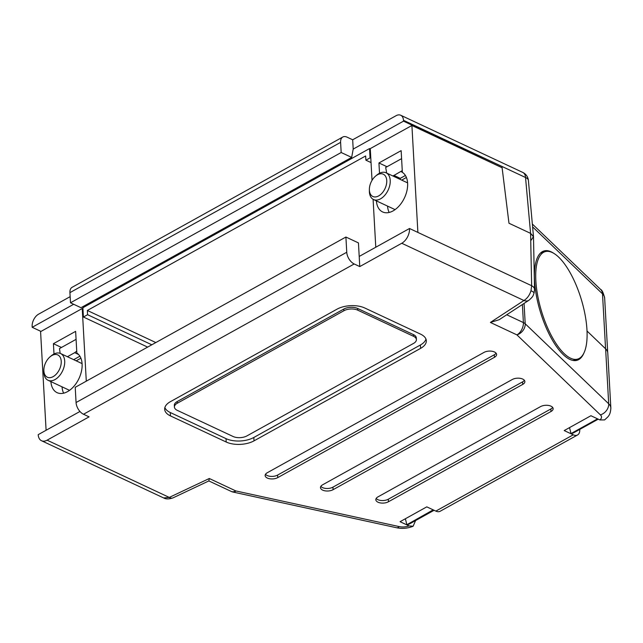 <?xml version="1.0" encoding="UTF-8"?>
<svg xmlns="http://www.w3.org/2000/svg" width="643" height="643" viewBox="0 0 643 643"><rect width="100%" height="100%" fill="white"/><g stroke="black" fill="none" stroke-linecap="round" stroke-linejoin="round"><path stroke-width="0.96" d="M50.893 381.604A22.151 13.824 -64.9 0 0 57.09 392.664A22.151 13.824 -64.9 0 0 73.953 386.282A22.151 13.824 -64.9 0 0 82.103 363.93A22.151 13.824 -64.9 0 0 76.847 353.063L75.633 331.354L53.425 343.692L53.996 353.988M63.649 393.178A22.151 13.824 115.1 0 1 62.041 386.829M173.015 497.867C168.988 499.225 165.87 499.257 163.643 497.939L169.278 497.417A9.846 5.265 64.7 0 0 173.015 497.867L208.862 480.924L209.296 478.505L235.836 490.939L399.215 526.593A9.846 5.031 176.8 0 0 409.044 525.91L413.136 526.223L415.603 520.541M524.069 303.432L525.21 323.775L608.696 403.78A19.692 10.055 -3.2 0 1 610.85 407.992C610.537 414.679 608.27 416.166 607.852 416.929L604.605 419.919L599.911 419.943A9.846 5.031 176.8 0 0 600.417 414.888L516.924 334.882L490.392 322.448L523.941 300.506C527.228 298.465 529.583 295.209 530.997 290.74L531.64 285.717A9.846 5.289 -1.2 0 1 534.55 289.366L533.489 236.761L530.588 233.361L508.975 223.242L502.103 167.751L411.906 125.489L417.886 232.42L409.519 228.498A11.815 7.37 -64.9 0 1 401.754 243.263L359.767 266.58L358.448 242.909L345.902 237.034L346.754 252.249A9.846 5.827 61 0 0 354.197 263.968L359.767 266.58M376.404 200.881A22.151 13.824 -64.9 0 0 382.601 211.941A22.151 13.824 -64.9 0 0 399.472 205.567A22.151 13.824 -64.9 0 0 407.614 183.215A22.151 13.824 -64.9 0 0 402.357 172.348L401.144 150.639L378.936 162.968L379.515 173.272M389.16 212.455A22.151 13.824 115.1 0 1 387.552 206.106M553.88 253.39A57.106 21.123 73.1 0 0 543.962 250.979A57.106 21.123 73.1 0 0 534.542 280.718L534.542 280.718A57.106 21.123 73.1 0 0 550.617 336.964A57.106 21.123 73.1 0 0 577.117 360.281A57.106 21.123 73.1 0 0 584.029 352.766M164.865 407.59A19.692 10.055 176.8 0 0 170.274 412.525L226.023 438.639A19.692 10.055 176.8 0 0 253.84 437.465L420.409 344.986A19.692 10.055 176.8 0 0 425.947 339.062M416.399 339.6L416.31 337.905A9.846 5.031 176.8 0 0 413.417 334.601L357.669 308.487A9.846 5.031 176.8 0 0 343.764 309.074L177.187 401.553A9.846 5.031 176.8 0 0 174.325 405.371L174.422 407.059A9.846 5.031 176.8 0 0 177.307 410.363L233.055 436.476A9.846 5.031 176.8 0 0 246.96 435.89L413.537 343.41A9.846 5.031 176.8 0 0 416.399 339.6A9.846 5.031 176.8 0 0 413.513 336.297L357.765 310.175A9.846 5.031 176.8 0 0 343.852 310.762L177.283 403.241A9.846 5.031 176.8 0 0 174.422 407.059M599.911 419.943L590.925 415.732L564.208 430.569L573.267 434.813A9.846 5.827 61 0 0 577.575 434.965A9.846 5.827 61 0 0 579.761 429.62L579.753 429.411M577.575 434.965L440.15 511.265A9.846 5.827 -119 0 1 435.841 511.105L426.783 506.861L400.067 521.698L409.044 525.91M600.417 414.888A9.846 7.644 133.8 0 0 608.696 403.78L605.626 348.836L587.019 331.008L605.577 348.787L602.499 293.843L532.597 226.858M605.577 348.787A19.692 10.055 176.8 0 1 605.626 348.836A19.692 10.055 -3.2 0 1 607.78 353.047L610.85 407.992M46.095 430.263L40.581 331.643L82.224 308.519L86.291 381.17M494.443 357.307A7.386 3.77 176.8 0 0 496.589 354.446A7.386 3.77 176.8 0 0 491.935 351.239A7.386 3.77 176.8 0 0 483.986 352.412L267.295 472.718A7.386 3.77 176.8 0 0 265.149 475.579A7.386 3.77 176.8 0 0 269.803 478.786A7.386 3.77 176.8 0 0 277.744 477.612L494.443 357.307L494.298 354.767A7.386 3.77 176.8 0 0 496.083 353.2M522.719 384.41A7.386 3.77 176.8 0 0 524.865 381.548A7.386 3.77 176.8 0 0 520.211 378.333A7.386 3.77 176.8 0 0 512.27 379.507L322.633 484.79A7.386 3.77 176.8 0 0 320.487 487.651A7.386 3.77 176.8 0 0 325.141 490.858A7.386 3.77 176.8 0 0 333.09 489.685L522.719 384.41L522.574 381.87A7.386 3.77 176.8 0 0 524.366 380.302M550.995 411.504A7.386 3.77 176.8 0 0 553.149 408.643A7.386 3.77 176.8 0 0 548.487 405.436A7.386 3.77 176.8 0 0 540.546 406.609L377.971 496.87A7.386 3.77 176.8 0 0 375.825 499.732A7.386 3.77 176.8 0 0 380.479 502.939A7.386 3.77 176.8 0 0 388.428 501.765L550.995 411.504L550.858 408.972A7.386 3.77 176.8 0 0 552.642 407.405M170.403 401.666A19.692 10.055 176.8 0 0 164.68 409.302A19.692 10.055 176.8 0 0 170.459 415.908L226.207 442.022A19.692 10.055 176.8 0 0 254.025 440.849L420.602 348.369A19.692 10.055 176.8 0 0 426.325 340.742A19.692 10.055 176.8 0 0 420.546 334.127L364.798 308.013A19.692 10.055 176.8 0 0 336.98 309.187L170.403 401.666M79.949 411.472L38.202 434.652A11.815 7.37 -64.9 0 0 41.514 440.728A11.815 7.37 -64.9 0 0 47.092 440.174L89.088 416.857L83.51 414.245A9.846 5.827 -119 0 1 76.067 402.526L75.223 387.311L345.902 237.034M372.032 180.353L370.264 148.613L411.906 125.489M373.093 199.306L375.777 247.234M359.204 256.436L409.519 228.498M82.224 308.519L82.963 308.865M376.187 498.438A7.386 3.77 176.8 0 0 388.284 499.225L550.858 408.972M320.849 486.357A7.386 3.77 176.8 0 0 332.945 487.153L522.574 381.87M265.503 474.285A7.386 3.77 176.8 0 0 277.607 475.073L494.298 354.767M490.392 322.448L499.161 319.716L528.859 300.297A9.846 6.342 56.8 0 1 523.941 300.506L401.754 243.263M208.814 480.924L231.183 491.405A9.846 6.141 -64.9 0 0 235.836 490.939A9.846 4.043 102.3 0 1 233.264 492.104L396.643 527.758C402.349 528.916 407.847 528.401 413.136 526.223M386.99 166.738L378.936 162.968M61.471 347.461L53.425 343.692M531.206 240.136L533.481 236.584L530.588 233.361L525.532 177.492A9.846 6.141 -64.9 0 0 525.532 177.46A9.846 6.141 -64.9 0 0 522.767 172.428L400.71 115.242A9.846 6.141 -64.9 0 0 396.056 115.708L352.677 139.788L347.107 137.176A9.846 5.827 61 0 0 342.799 137.023A9.846 5.827 61 0 0 340.605 142.368L341.176 152.512L70.497 302.789L69.926 292.645A9.846 5.827 -119 0 1 72.112 287.3L342.799 137.023M370.794 158.218L370.063 157.873L365.899 160.187L365.658 155.96L87.344 310.473L155.831 342.558M533.481 236.584L528.401 180.458A9.846 4.758 -5.2 0 0 525.532 177.492L403.474 120.305L403.515 121.149L501.653 167.534M403.515 121.149L353.2 149.088L351.665 157.422L80.986 307.7L70.497 302.789M73.672 304.276L32.198 327.303L40.983 331.418M151.812 344.793L87.585 314.7L83.413 317.015L82.899 307.716L369.54 148.573L370.28 148.919M417.886 232.42L531.64 285.717L530.588 233.361L508.975 223.242L502.054 167.317M70.151 296.648L38.62 314.154A9.846 6.141 -64.9 0 0 32.15 326.459L32.198 327.303M403.474 120.305A9.846 6.141 -64.9 0 0 400.71 115.242M341.176 152.512L351.665 157.422M370.063 157.873L369.54 148.573M87.585 314.7L87.344 310.473M352.677 139.788L353.2 149.088M83.413 317.015L147.641 347.107M598.231 419.156L573.789 432.723A19.692 11.654 -119 0 1 571.016 433.583L597.387 418.939M571.016 433.583L569.521 427.619M405.371 518.748L406.866 524.712A19.692 11.654 61 0 0 409.647 523.852L434.081 510.285M433.197 509.867L406.866 524.712M401.594 158.636L385.687 167.461L386.684 173.08M60.169 353.353L59.477 348.57L76.075 339.351M392.793 175.941L393.966 175.418L400.235 178.36L400.235 179.429M393.966 175.418L402.261 170.636M67.394 356.72L74.033 359.823M78.575 354.486L74.701 352.677L67.764 356.527M74.701 352.677L76.734 351.118M365.899 160.187L371.043 162.591M535.86 280.878A56.126 20.761 73.1 0 0 551.662 336.152A56.126 20.761 73.1 0 0 577.711 359.075A56.126 20.761 73.1 0 0 586.963 329.851A56.126 20.761 73.1 0 0 571.169 274.577A56.126 20.761 73.1 0 0 545.119 251.654A56.126 20.761 73.1 0 0 535.86 280.878M386.74 180.538A12.305 7.676 -64.9 0 0 375.657 176.037A12.305 7.676 -64.9 0 0 369.371 189.46A12.305 7.676 -64.9 0 0 369.387 190.167A12.305 7.676 -64.9 0 0 378.655 195.914A12.305 7.676 -64.9 0 0 386.74 180.538M369.371 189.46L369.371 191.1A14.773 9.211 -64.9 0 0 369.395 191.952A14.773 9.211 -64.9 0 0 373.543 199.539A14.773 9.211 -64.9 0 0 384.787 195.287A14.773 9.211 -64.9 0 0 390.221 180.386A14.773 9.211 -64.9 0 0 386.073 172.79A14.773 9.211 -64.9 0 0 376.919 174.992L375.657 176.037M61.23 361.253A12.305 7.676 -64.9 0 0 50.146 356.761A12.305 7.676 -64.9 0 0 43.853 370.183A12.305 7.676 -64.9 0 0 43.877 370.89A12.305 7.676 -64.9 0 0 53.144 376.637A12.305 7.676 -64.9 0 0 61.23 361.253M43.853 370.183L43.861 371.823A14.773 9.211 -64.9 0 0 43.885 372.667A14.773 9.211 -64.9 0 0 48.024 380.262A14.773 9.211 -64.9 0 0 59.269 376.01A14.773 9.211 -64.9 0 0 64.702 361.109A14.773 9.211 -64.9 0 0 60.563 353.513A14.773 9.211 -64.9 0 0 51.408 355.716L50.146 356.761M530.997 290.74A9.846 1.889 16.1 0 1 534.044 293.136L534.55 289.366M354.197 263.968L83.51 414.245M209.296 478.505L169.278 497.417L47.092 440.174M435.841 511.105L573.267 434.813M76.067 402.526L346.754 252.249M506.732 314.765L523.394 322.577L522.389 304.533M170.274 412.525L170.459 415.908M420.409 344.986L420.602 348.369M253.84 437.465L254.025 440.849M226.023 438.639L226.207 442.022M343.852 310.762L343.764 309.074M357.765 310.175L357.669 308.487M177.283 403.241L177.187 401.553M413.513 336.297L413.417 334.601M388.284 499.225L388.428 501.765M332.945 487.153L333.09 489.685M277.607 475.073L277.744 477.612M525.21 323.775A9.846 7.644 133.8 0 1 516.924 334.882A9.846 6.141 -64.9 0 0 523.394 322.577A9.846 5.031 176.8 0 1 525.21 323.775M399.215 526.593A9.846 4.043 102.3 0 1 396.643 527.758M340.605 142.368L69.926 292.645M602.499 293.843A9.846 7.644 -46.2 0 0 600.562 289.39C602.025 289.921 603.383 292.814 604.653 298.055A19.692 10.055 176.8 0 0 602.499 293.843M400.235 178.36L405.411 175.491M402.349 172.244L400.911 171.568M79.901 356.206L74.033 359.469M163.635 497.939L41.514 440.728M534.044 293.136C532.991 295.217 534.052 295.884 528.859 300.297M231.183 491.405A9.846 9.846 0 0 0 233.264 492.104M528.401 180.458A9.846 9.846 0 0 0 528.393 180.426A9.846 9.846 0 0 0 522.767 172.428M532.34 224.021L600.562 289.39M401.682 180.104L406.416 177.476M80.905 358.199L76.171 360.827M604.653 298.055L607.691 352.356M577.711 359.075L573.098 360.474M545.119 251.654L540.506 253.053M407.598 182.877L386.073 172.79M395.067 209.626L373.543 199.539M82.079 363.6L60.563 353.513M69.548 390.349L48.024 380.262"/></g></svg>
